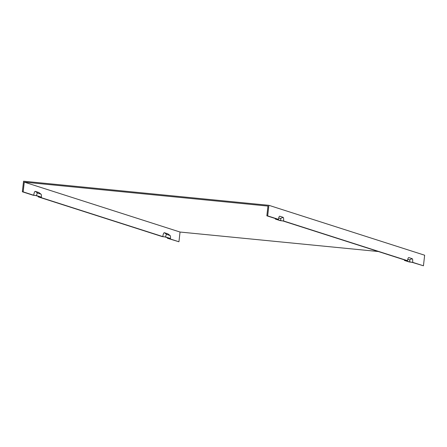 <?xml version="1.0" encoding="UTF-8"?>
<svg xmlns="http://www.w3.org/2000/svg" width="447" height="447" viewBox="0 0 447 447"><rect width="100%" height="100%" fill="white"/><g stroke="black" fill="none" stroke-linecap="round" stroke-linejoin="round"><path stroke-width="0.67" d="M378.324 251.521L180.046 232.038L24.278 182.13L267.965 206.078L266.853 215.812L267.675 215.89L268.876 205.313L424.65 255.22L423.443 265.792L412.654 262.339A3.414 0.916 -84.4 0 0 412.145 258.668L409.525 259.891A1.933 0.52 -84.4 0 1 409.815 261.97L412.654 262.339M423.443 265.792L412.056 262.328L409.217 261.964L404.423 260.428L406.496 260.545L282.99 220.98L280.152 220.611L275.358 219.08L277.425 219.198L266.853 215.812M167.379 237.703A3.414 0.916 -84.4 0 1 167.329 238.229L169.396 238.346L165.049 236.955L162.211 236.592L38.263 196.881A3.414 0.916 95.6 0 0 38.308 196.35M267.675 215.89L278.464 219.348A3.414 0.916 -84.4 0 1 279.537 216.264A3.414 0.916 -84.4 0 1 279.744 216.247L283.08 217.315A3.414 0.916 -84.4 0 1 283.582 220.986L407.535 260.696A3.414 0.916 -84.4 0 1 408.608 257.617A3.414 0.916 -84.4 0 1 408.809 257.595L412.145 258.668M407.535 260.696L405.468 260.579L409.815 261.97M407.77 259.327L409.525 259.891M38.263 196.881L40.331 196.998L35.983 195.607L33.145 195.238L22.35 191.78L23.557 181.208L268.876 205.313M278.464 219.348L276.397 219.231L280.744 220.622L283.582 220.986M280.744 220.622A1.933 0.52 95.6 0 0 280.459 218.544L278.704 217.98M167.955 233.954A4.263 1.145 95.6 0 0 167.854 233.854A4.263 1.145 95.6 0 0 167.737 233.792L164.401 232.725A4.263 1.145 95.6 0 0 162.809 236.597L165.647 236.966L170.436 238.497L168.368 238.38L178.94 241.766L167.329 238.229M164.401 232.725L166.686 234.429A2.788 0.749 95.6 0 0 165.647 236.966M170.436 238.497A2.788 0.749 95.6 0 0 170.1 235.541A2.788 0.749 95.6 0 0 170.028 235.502L166.686 234.429M275.43 218.555A2.788 0.749 95.6 0 0 275.358 219.08M24.278 182.13L23.166 191.864L33.737 195.25L36.576 195.613L41.37 197.149L39.302 197.032L162.809 236.597M23.166 191.864L22.35 191.78M38.889 192.607A4.263 1.145 95.6 0 0 38.783 192.506A4.263 1.145 95.6 0 0 38.671 192.445L40.956 194.149L37.621 193.082A2.788 0.749 95.6 0 0 36.576 195.613M38.671 192.445L35.335 191.377A4.263 1.145 95.6 0 0 33.737 195.25M40.956 194.149A2.788 0.749 -84.4 0 1 41.029 194.188A2.788 0.749 -84.4 0 1 41.37 197.149M404.423 260.428A2.788 0.749 -84.4 0 1 404.501 259.908M180.046 232.038L178.94 241.766M408.809 257.595L408.402 257.79M283.08 217.315L280.459 218.544M167.737 233.792L170.028 235.502M35.335 191.377L37.621 193.082M279.744 216.247L279.336 216.437M170.1 235.541L167.854 233.854M41.029 194.188L38.783 192.506"/></g></svg>
